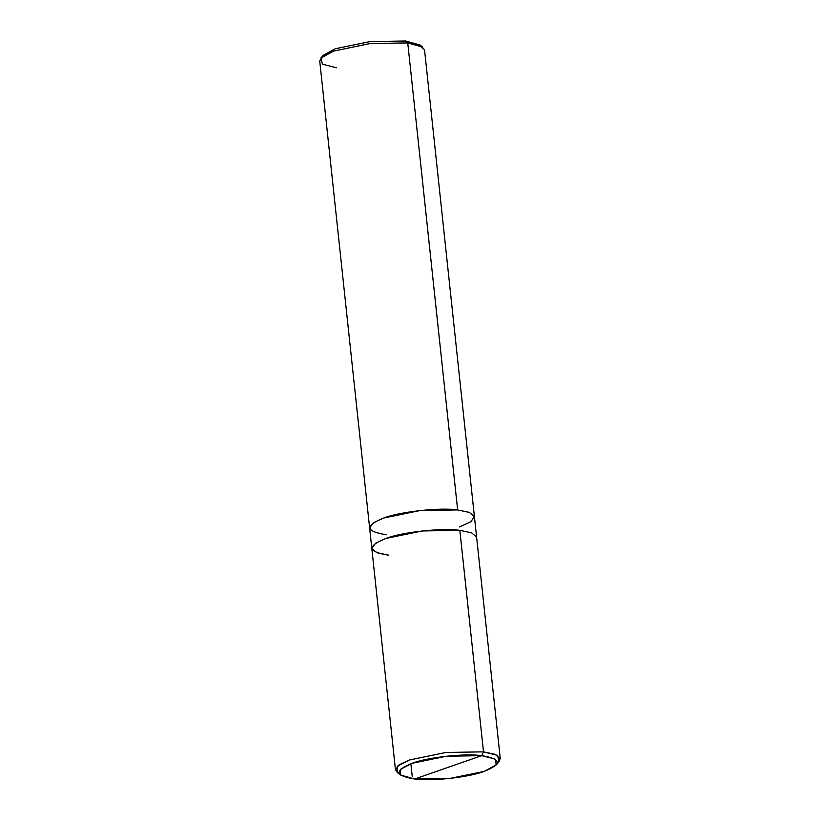 <?xml version="1.0" encoding="UTF-8"?>
<svg xmlns="http://www.w3.org/2000/svg" width="820" height="820" viewBox="0 0 820 820"><rect width="100%" height="100%" fill="white"/><g stroke="black" fill="none" stroke-linecap="round" stroke-linejoin="round"><path stroke-width="1.23" d="M497.33 763.235L500.282 758.664L495.311 754.349L483.503 751.848L481.688 755.65L446.326 756.235L412.06 763.317L400.631 769.211L400.58 775.043L414.725 779C395.055 775.843 394.164 770.615 412.06 763.317C427.015 757.362 465.309 753.149 481.688 755.65L414.725 779L450.088 778.416L484.353 771.333L496.387 764.804L494.89 758.992L481.688 755.65C501.358 758.818 502.25 764.045 484.353 771.333C469.399 777.288 431.105 781.501 414.725 779L481.688 755.65L483.503 751.848L459.835 530.345C442.4 527.68 401.667 532.159 385.759 538.494C366.714 546.253 367.667 551.819 388.588 555.181L376.79 552.68L371.808 548.365L375.468 543.281L385.759 538.494L422.208 530.96L459.835 530.345L471.633 532.836L476.615 537.161L474.421 516.743L469.45 512.428L457.652 509.927L469.45 512.428L474.421 516.743L424.524 49.753L419.543 45.428L407.745 42.927L405.685 41L369.943 41.594L335.318 48.749L322.311 56.662M400.58 775.043L397.208 772.471L397.259 766.269L409.426 759.996L445.875 752.463L483.503 751.848L497.545 755.394L499.134 761.585L496.387 764.804M410.871 763.738L412.255 776.683L410.871 763.738M459.825 530.345L483.503 751.848L445.875 752.463L409.426 759.996L399.145 764.783L395.476 769.867L399.34 773.711M457.652 509.927L407.745 42.927L457.642 509.927C440.217 507.262 399.483 511.741 383.575 518.076C364.541 525.835 365.484 531.401 386.404 534.763C365.484 531.401 364.541 525.845 383.575 518.076C399.483 511.741 440.217 507.262 457.652 509.927L420.024 510.552L383.575 518.076L373.295 522.863L369.625 527.947L373.295 522.863L383.575 518.076L420.024 510.552L457.642 509.927L469.306 512.367L474.401 516.579L470.895 521.735L459.466 526.952M421.08 46.104L405.685 41L419.983 44.997L422.792 47.14L407.745 42.927L370.117 43.552L333.668 51.086L320.866 58.035L322.455 64.216L336.497 67.773M395.476 769.867L369.646 528.111M369.625 527.947L319.718 60.946L323.387 55.862L333.668 51.086L370.117 43.552L407.745 42.927L405.685 41L369.943 41.594L335.318 48.749L323.152 55.35L320.866 58.035M500.282 758.664L476.615 537.161"/></g></svg>
